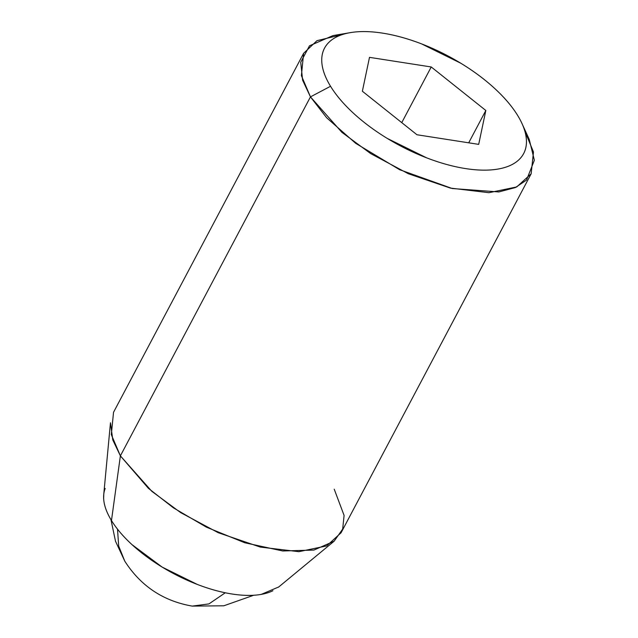 <?xml version="1.0" encoding="UTF-8"?>
<svg xmlns="http://www.w3.org/2000/svg" width="638" height="638" viewBox="0 0 638 638"><rect width="100%" height="100%" fill="white"/><g stroke="black" fill="none" stroke-linecap="round" stroke-linejoin="round"><path stroke-width="0.96" d="M225.278 592.782L208.961 603.907L192.229 606.1L208.961 603.907L225.278 592.782M110.964 519.675L115.502 541.231L124.785 561.169L118.676 546.008L117.512 529.165L118.676 546.008L124.785 561.169C140.783 586.083 163.264 601.06 192.229 606.1L223.802 605.797L253.693 595.262M334.224 489.202L344.089 515.416L342.678 529.101L334.121 541.207L313.896 550.076L282.722 550.977L244.697 542.739L206.369 527.14L173.392 507.824L148.367 488.285L120.383 455.867L151.812 491.316L180.618 512.585L218.252 532.714L260.304 547.077L298.863 551.679L326.656 545.921L341.075 532.77L531.151 173.791L516.724 186.942L488.931 192.692L450.372 188.09L408.328 173.735L370.686 153.599L341.888 132.329L310.459 96.88L120.383 455.867L111.475 520.52A100.573 45.426 27.9 0 0 188.96 581.011A100.573 45.426 27.9 0 0 272.912 590.732M524.867 131.149L533.48 152.011L531.151 173.791M350.294 32.642L333.028 35.584L309.494 45.8L300.729 62.253L302.619 80.213L310.459 96.88L330.54 86.274A112.647 50.873 -152.1 0 1 356.14 31.9A112.647 50.873 -152.1 0 1 517.649 115.446C512.147 106.466 504.475 97.454 494.641 88.419C484.8 79.375 473.548 71.001 460.883 63.282L421.535 43.87C407.961 38.647 394.978 35.066 382.569 33.136C370.16 31.198 359.282 31.055 349.927 32.705C340.572 34.356 333.459 37.674 328.578 42.658C323.697 47.643 321.432 53.911 321.767 61.471C322.11 69.024 325.037 77.294 330.54 86.274C336.051 95.261 343.722 104.265 353.556 113.309C363.389 122.344 374.642 130.718 387.306 138.438L426.662 157.849C440.228 163.073 453.219 166.654 465.62 168.591C478.029 170.521 488.907 170.665 498.262 169.014C507.617 167.363 514.738 164.046 519.611 159.061C524.492 154.077 526.765 147.809 526.422 140.256C526.079 132.696 523.16 124.426 517.649 115.446A112.647 50.873 -152.1 0 1 465.62 168.591A112.647 50.873 -152.1 0 1 330.54 86.274L310.459 96.88L326.664 117.783L355.741 143.359L399.619 169.708L452.286 188.537L498.852 191.942L515.392 187.548L526.517 180.091L534.357 160.25L529.269 139.491L522.53 124.721M105.19 488.485A100.573 45.426 27.9 0 0 111.475 520.52L120.383 455.867L112.798 439.965L110.47 422.787L103.723 494.681M278.742 586.952L261.229 594.393C252.871 595.868 243.158 595.74 232.08 594.01C221.003 592.287 209.408 589.089 197.294 584.424L162.156 567.094L132.018 544.653C123.238 536.582 116.387 528.535 111.475 520.52C106.554 512.497 103.946 505.113 103.643 498.366L103.787 494.035M431.232 66.966L485.829 110.486L478.691 144.371L416.965 134.754L362.368 91.234L369.498 57.348L431.232 66.966L485.829 110.486L468.707 142.816L485.829 110.486L478.691 144.371L416.965 134.754L362.368 91.234L369.498 57.348L431.232 66.966L401.757 122.632L431.232 66.966M303.608 53.313L113.532 412.292L111.315 434.606L120.383 455.867L310.459 96.88L301.391 75.627L303.608 53.313L316.974 40.68L342.423 34.54M278.455 587.191L334.121 541.207"/></g></svg>
